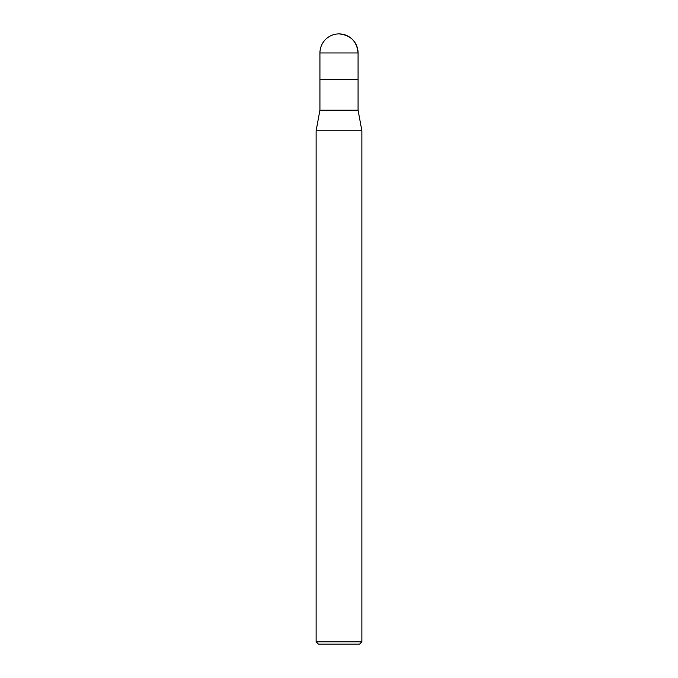 <?xml version="1.0" encoding="UTF-8"?>
<svg xmlns="http://www.w3.org/2000/svg" width="678" height="678" viewBox="0 0 678 678"><rect width="100%" height="100%" fill="white"/><g stroke="black" fill="none" stroke-linecap="round" stroke-linejoin="round"><path stroke-width="1.02" d="M316.118 130.769L319.931 110.175L358.069 110.175L361.882 130.769L316.118 130.769L316.118 641.812L318.406 644.1L359.594 644.1L361.882 641.812L361.882 130.769M316.118 641.812L361.882 641.812M319.931 110.175L319.931 79.665L358.069 79.665L358.069 52.969A19.069 19.069 0 0 0 339 33.9A19.069 19.069 0 0 0 319.931 52.969L358.069 52.969C356.933 41.392 350.577 35.036 339 33.9M319.931 52.969L319.931 79.665L358.069 79.665L358.069 110.175M358.069 79.665L358.069 52.969"/></g></svg>

